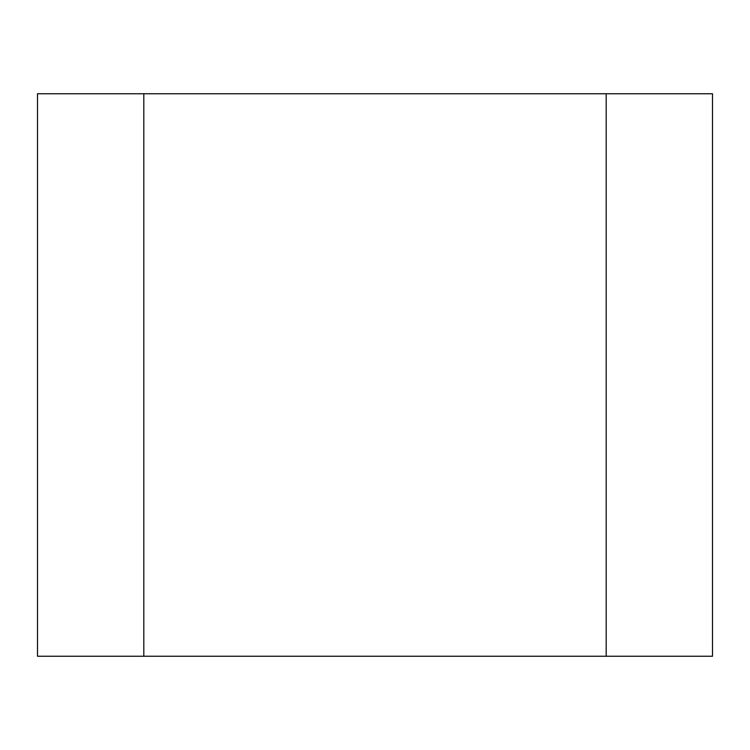 <?xml version="1.0" encoding="UTF-8"?>
<svg xmlns="http://www.w3.org/2000/svg" width="750" height="750" viewBox="0 0 750 750"><rect width="100%" height="100%" fill="white"/><g stroke="black" fill="none" stroke-linecap="round" stroke-linejoin="round"><path stroke-width="1.12" d="M606.188 93.75L143.812 93.75L143.812 656.25L712.5 656.25L712.5 93.75L606.188 93.75L606.188 656.25M143.812 93.75L37.5 93.75L37.5 656.25L143.812 656.25"/></g></svg>
